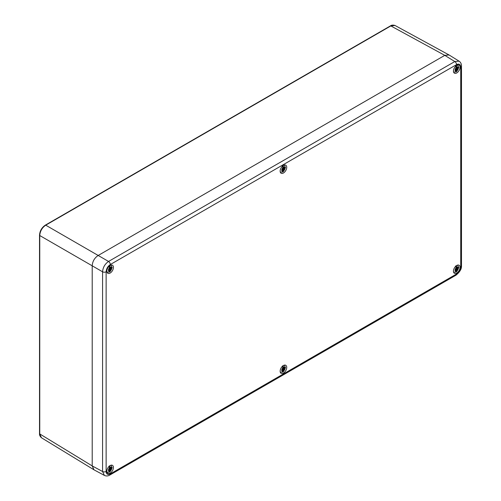 <?xml version="1.0" encoding="UTF-8"?>
<svg xmlns="http://www.w3.org/2000/svg" width="501" height="501" viewBox="0 0 501 501"><rect width="100%" height="100%" fill="white"/><g stroke="black" fill="none" stroke-linecap="round" stroke-linejoin="round"><path stroke-width="0.75" d="M448.952 54.903L444.782 55.354L98.183 255.466C94.501 257.94 92.51 261.39 92.209 265.812L92.209 465.924L93.9 469.756M104.44 475.436L94.031 469.838L92.209 465.924L92.209 265.812L39.754 235.533C40.105 231.136 42.097 227.686 45.729 225.181L390.849 25.927L395.007 25.476M41.445 437.761L39.754 433.929L39.754 235.533A0.845 0.488 -0 0 1 39.516 235.188C39.842 230.911 41.777 227.567 45.315 225.143A0.845 0.488 60 0 1 45.315 225.143A0.845 0.488 60 0 1 45.729 225.181L98.183 255.466L444.788 55.354L449.084 54.978L459.135 61.197M106.131 271.78L106.131 471.485C106.375 474.272 107.771 475.08 110.314 473.896L456.561 273.997C459.098 272.237 460.494 269.826 460.738 266.751L460.738 67.046C460.494 64.253 459.098 63.452 456.561 64.629L110.314 264.534C107.771 266.294 106.375 268.705 106.131 271.78A2.536 1.465 180 0 1 102.573 271.799L92.209 265.812C92.51 261.384 94.501 257.94 98.183 255.466L108.548 261.447C104.934 263.964 102.943 267.415 102.573 271.799L102.573 471.504L104.39 475.405M460.024 67.259A4.647 2.687 120 0 0 459.06 65.13A4.647 2.687 120 0 0 455.478 66.376A4.647 2.687 120 0 0 453.449 71.054A4.647 2.687 120 0 0 454.413 73.177A4.647 2.687 120 0 0 457.995 71.937A4.647 2.687 120 0 0 460.024 67.259M113.42 467.477A4.647 2.687 120 0 0 112.456 465.348A4.647 2.687 120 0 0 108.874 466.594A4.647 2.687 120 0 0 106.845 471.272A4.647 2.687 120 0 0 107.809 473.401A4.647 2.687 120 0 0 111.391 472.155A4.647 2.687 120 0 0 113.42 467.477M113.42 267.365A4.647 2.687 120 0 0 112.456 265.236A4.647 2.687 120 0 0 108.874 266.482A4.647 2.687 120 0 0 106.845 271.16A4.647 2.687 120 0 0 107.809 273.289A4.647 2.687 120 0 0 111.391 272.043A4.647 2.687 120 0 0 113.42 267.365M460.024 267.371A4.647 2.687 120 0 0 459.06 265.242A4.647 2.687 120 0 0 455.478 266.488A4.647 2.687 120 0 0 453.449 271.166A4.647 2.687 120 0 0 454.413 273.289A4.647 2.687 120 0 0 457.995 272.049A4.647 2.687 120 0 0 460.024 267.371M286.722 367.421A4.647 2.687 120 0 0 285.758 365.298A4.647 2.687 120 0 0 282.176 366.538A4.647 2.687 120 0 0 280.147 371.216A4.647 2.687 120 0 0 281.111 373.345A4.647 2.687 120 0 0 284.693 372.099A4.647 2.687 120 0 0 286.722 367.421M286.722 167.309A4.647 2.687 120 0 0 285.758 165.186A4.647 2.687 120 0 0 282.176 166.426A4.647 2.687 120 0 0 280.147 171.104A4.647 2.687 120 0 0 281.111 173.233A4.647 2.687 120 0 0 284.693 171.987A4.647 2.687 120 0 0 286.722 167.309M460.738 67.046A2.536 1.465 0 0 0 461.484 66.013C461.521 63.94 460.72 62.324 459.073 61.16L454.795 61.548L108.548 261.447A2.536 1.465 -120 0 1 110.314 264.534M109.425 270.02L108.761 269.576L109.506 269.037L109.105 268.668L109.713 268.68L109.061 265.981M109.775 265.568L110.433 268.267L111.047 267.547L110.64 268.386L111.404 268.048A1.941 1.121 120 0 1 111.404 268.874L109.318 268.517M109.775 265.699L109.775 267.509A1.478 0.852 120 0 0 109.713 267.521M109.7 268.749L111.047 269.788L110.433 269.782L110.433 270.847L109.775 271.717L110.132 271.605L112.193 267.603L110.959 265.117M108.698 269.494L109.487 270.02A1.478 0.852 120 0 0 109.775 269.776L109.775 271.717A3.801 2.198 120 0 1 109.556 271.868M109.775 269.776L109.08 268.931M110.734 269.262L111.404 268.874M108.748 269.582A1.941 1.121 120 0 0 108.748 270.408L109.418 270.02L108.755 269.582M109.506 270.077L109.105 270.909L109.625 270.145M106.938 271.987A3.964 2.292 -60 0 0 107.27 272.168L109.293 272.087L109.713 270.196M110.546 269.607L109.506 269.012M111.047 269.788L110.64 269.45M109.6 268.849L109.105 268.668M109.425 470.132L108.761 469.688L109.506 469.149L109.105 468.779L109.713 468.792L109.061 466.093M109.775 465.68L110.433 468.372L111.047 467.658L110.64 468.498L111.404 468.159A1.941 1.121 120 0 1 111.404 468.986L109.318 468.629M109.775 465.811L109.775 467.621A1.478 0.852 120 0 0 109.713 467.633M109.7 468.861L111.047 469.9L110.433 469.894L110.433 470.959L109.775 471.829L110.132 471.717L112.193 467.715L110.959 465.229M109.694 470.251L109.487 470.132A1.478 0.852 120 0 0 109.775 469.888L109.775 471.829A3.801 2.198 120 0 1 109.556 471.98M109.775 469.888L109.08 469.042M110.734 469.374L111.404 468.986M108.748 469.694A1.941 1.121 120 0 0 108.748 470.52L109.418 470.132L108.755 469.688M106.938 472.099A3.964 2.292 -60 0 0 107.27 472.28L109.293 472.199L109.713 471.372L109.506 470.176L109.105 471.021L109.506 470.17M110.546 469.719L109.506 469.118M111.047 469.9L110.64 469.562M109.6 468.961L109.105 468.779M280.234 372.043A3.964 2.292 -60 0 0 280.573 372.224L282.595 372.143L283.015 370.252L282.401 370.972L282.808 370.133L282.05 369.638A1.941 1.121 120 0 0 282.05 370.464L282.721 370.082L282.057 369.632L282.808 369.093L282.401 368.723L283.015 368.736L282.357 366.037M283.078 365.624L283.735 368.323L284.349 367.602L283.942 368.442L284.7 368.103A1.941 1.121 120 0 1 284.7 368.936L282.62 368.573M283.078 365.755L283.078 367.565A1.478 0.852 120 0 0 283.015 367.577M283.002 368.805L284.349 369.844L283.735 369.838L283.735 370.903L283.078 371.78L283.434 371.661L285.489 367.659L284.255 365.173M282.796 370.064A1.478 0.852 120 0 0 283.078 369.838L283.078 371.78A3.801 2.198 120 0 1 282.858 371.924M283.078 369.838L282.382 368.993M284.029 369.318L284.7 368.936M283.015 367.966L283.823 368.373M283.848 369.669L282.808 369.068M284.349 369.844L283.942 369.506M282.902 368.905L282.401 368.723M456.029 270.02L455.359 269.576L456.11 269.043L455.703 268.674L456.317 268.68L455.659 265.981M456.38 265.568L457.037 268.267L457.651 267.547L457.244 268.386L458.002 268.054A1.941 1.121 120 0 1 458.002 268.88L455.923 268.517M456.38 265.699L456.38 267.509A1.478 0.852 120 0 0 456.317 267.521M456.298 268.749L457.651 269.795L457.037 269.782L457.037 270.853L456.38 271.724L456.737 271.605L458.791 267.603L457.557 265.117M455.303 269.5L456.085 270.02A1.478 0.852 120 0 0 456.38 269.782L456.38 271.724A3.801 2.198 120 0 1 456.16 271.874M456.38 269.782L455.678 268.937M457.332 269.269L458.002 268.88M455.346 269.582A1.941 1.121 120 0 0 455.346 270.415L456.016 270.026L455.353 269.582M456.11 270.077L455.703 270.916L456.229 270.145M453.537 271.993A3.964 2.292 -60 0 0 453.868 272.168L455.897 272.093L456.317 270.196M457.15 269.613L456.11 269.012M457.651 269.795L457.244 269.45M456.204 268.849L455.703 268.674M455.346 69.47A1.941 1.121 120 0 0 455.346 70.303L456.016 69.915L455.353 69.47L456.11 68.931L455.703 68.562L456.317 68.568L455.659 65.869M456.38 65.456L457.037 68.155L457.651 67.435L457.244 68.249L458.002 67.942A1.941 1.121 120 0 1 458.002 68.769L455.923 68.405M456.38 65.587L456.38 67.397A1.478 0.852 120 0 0 456.317 67.41M456.298 68.637L457.651 69.683L457.037 69.67L457.037 70.741L456.38 71.612L456.737 71.493L458.791 67.497L457.557 65.005M456.098 69.902A1.478 0.852 120 0 0 456.38 69.67L456.38 71.612A3.801 2.198 120 0 1 456.16 71.762M456.38 69.67L455.678 68.825M457.332 69.157L458.002 68.769M456.317 67.798L457.244 68.274M456.11 69.965L455.703 70.804L456.236 70.027M456.317 70.084L455.897 71.981L453.868 72.056A3.964 2.292 -60 0 1 453.537 71.881M457.15 69.501L456.11 68.9M457.651 69.683L456.123 68.75M456.204 68.737L455.703 68.562M280.234 171.937A3.964 2.292 -60 0 0 280.573 172.112L282.595 172.031L283.015 170.14L282.401 170.86L282.808 170.021L282.05 169.526A1.941 1.121 120 0 0 282.05 170.353L282.721 169.971L282.057 169.52L282.808 168.981L282.401 168.612L283.015 168.624L282.357 165.925M283.078 165.512L283.735 168.211L284.349 167.491L283.942 168.33L284.7 167.992A1.941 1.121 120 0 1 284.7 168.824L282.62 168.461M283.078 165.643L283.078 167.453A1.478 0.852 120 0 0 283.015 167.466M283.002 168.693L284.349 169.739L283.735 169.726L283.735 170.791L283.078 171.668L283.434 171.549L285.489 167.547L284.255 165.061M282.996 170.083L282.783 169.964A1.478 0.852 120 0 0 283.078 169.726L283.078 171.668A3.801 2.198 120 0 1 282.858 171.812M283.078 169.726L282.382 168.881M284.029 169.206L284.7 168.824M283.848 169.557L282.808 168.956M284.349 169.739L283.942 169.394M282.902 168.793L282.401 168.612M45.315 225.143L390.436 25.889A0.845 0.488 60 0 1 390.849 25.927L444.782 55.354L454.795 61.548A2.536 1.465 -120 0 1 456.561 64.629M41.464 437.774C39.999 436.384 39.347 434.993 39.516 433.59A0.845 0.488 0 0 0 39.754 433.929L92.209 465.924L102.573 471.504A2.536 1.465 180 0 0 106.131 471.485M110.314 473.896A2.536 1.465 60 0 1 109.788 475.061L456.035 275.155C459.931 271.924 461.747 268.78 461.484 265.712L461.484 66.013M456.561 273.997A2.536 1.465 60 0 1 456.035 275.155M460.738 266.751A2.536 1.465 0 0 0 461.484 265.718M110.896 265.129A3.964 2.292 -60 0 1 111.216 265.33M110.433 270.847A2.292 1.321 120 0 0 111.698 268.292A2.292 1.321 120 0 0 110.433 267.196M109.713 267.609A2.292 1.321 120 0 0 108.454 270.164A2.292 1.321 120 0 0 109.713 271.26M109.469 269.143L110.433 269.782M109.481 268.937L110.521 269.626M109.525 268.862L110.64 269.419M110.896 465.241A3.964 2.292 -60 0 1 111.216 465.442M110.433 470.959A2.292 1.321 120 0 0 111.698 468.404A2.292 1.321 120 0 0 110.433 467.308M109.713 467.721A2.292 1.321 120 0 0 108.454 470.276A2.292 1.321 120 0 0 109.713 471.372M109.469 469.255L110.433 469.894M109.481 469.049L110.521 469.738M109.525 468.974L110.64 469.531M284.199 365.191A3.964 2.292 -60 0 1 284.518 365.386M283.735 370.903A2.292 1.321 120 0 0 284.994 368.348A2.292 1.321 120 0 0 283.735 367.252M283.015 367.665A2.292 1.321 120 0 0 281.756 370.22A2.292 1.321 120 0 0 283.015 371.316M282.771 369.199L283.735 369.838M282.777 368.993L283.823 369.682M282.821 368.918L283.942 369.475M283.015 367.972L283.735 368.329M457.494 265.135A3.964 2.292 -60 0 1 457.82 265.336M457.037 270.853A2.292 1.321 120 0 0 458.296 268.298A2.292 1.321 120 0 0 457.037 267.202M456.317 267.615A2.292 1.321 120 0 0 455.052 270.171A2.292 1.321 120 0 0 456.317 271.266M456.073 269.15L457.037 269.782M456.079 268.937L457.125 269.626M456.123 268.862L457.244 269.425M457.494 65.024A3.964 2.292 -60 0 1 457.82 65.224M457.037 70.741A2.292 1.321 120 0 0 458.296 68.186A2.292 1.321 120 0 0 457.037 67.09M456.317 67.503A2.292 1.321 120 0 0 455.052 70.059A2.292 1.321 120 0 0 456.317 71.155M456.073 69.038L457.037 69.67M456.029 69.908L455.359 69.464M456.079 68.825L457.125 69.514M456.317 67.81L457.037 68.161M284.199 165.079A3.964 2.292 -60 0 1 284.518 165.274M283.735 170.791A2.292 1.321 120 0 0 284.994 168.236A2.292 1.321 120 0 0 283.735 167.14M283.015 167.553A2.292 1.321 120 0 0 281.756 170.108A2.292 1.321 120 0 0 283.015 171.21M282.771 169.094L283.735 169.726M282.777 168.881L283.823 169.57M282.821 168.806L283.942 169.363M390.436 25.889C391.544 25.031 393.078 24.893 395.032 25.488M39.516 433.59L39.516 235.188M93.862 469.738L41.414 437.742M448.915 54.885L394.976 25.457M104.377 475.399C106.181 476.244 107.984 476.132 109.788 475.061M107.27 272.168L106.951 272.049M109.694 270.139L108.692 269.475M109.713 267.954L110.464 268.323M110.671 268.442L109.713 267.966M107.27 472.28L106.951 472.161M109.713 468.066L110.464 468.435M110.671 468.554L109.713 468.078M280.573 372.224L280.253 372.105M282.996 370.195L281.994 369.531M282.783 370.076L282 369.556M453.868 272.168L453.555 272.056M456.292 270.139L455.29 269.482M453.868 72.056L453.555 71.944M456.292 70.027L455.29 69.37M456.085 69.908L455.303 69.388M280.573 172.112L280.253 171.993"/></g></svg>
